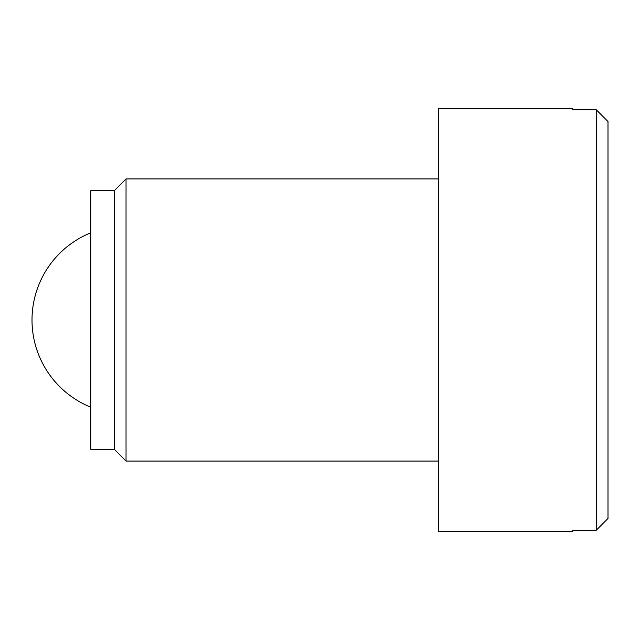 <?xml version="1.0" encoding="UTF-8"?>
<svg xmlns="http://www.w3.org/2000/svg" width="640" height="640" viewBox="0 0 640 640"><rect width="100%" height="100%" fill="white"/><g stroke="black" fill="none" stroke-linecap="round" stroke-linejoin="round"><path stroke-width="0.96" d="M114.288 320L114.288 449.304L126.04 461.064L126.04 178.936L114.288 190.696L114.288 320M438.728 320L438.728 531.592L572.736 531.592L572.736 530.28L596.248 530.28L608 518.448L596.248 530.28L596.248 109.72L608 121.552L596.248 109.72L572.736 109.72L572.736 108.408L438.728 108.408L438.728 320M608 121.552L608 518.448M114.288 190.696L90.776 190.696L90.776 449.304L114.288 449.304M90.776 232.824A94.04 94.04 0 0 0 90.776 407.176M438.728 178.936L126.04 178.936M438.728 461.064L126.04 461.064"/></g></svg>
